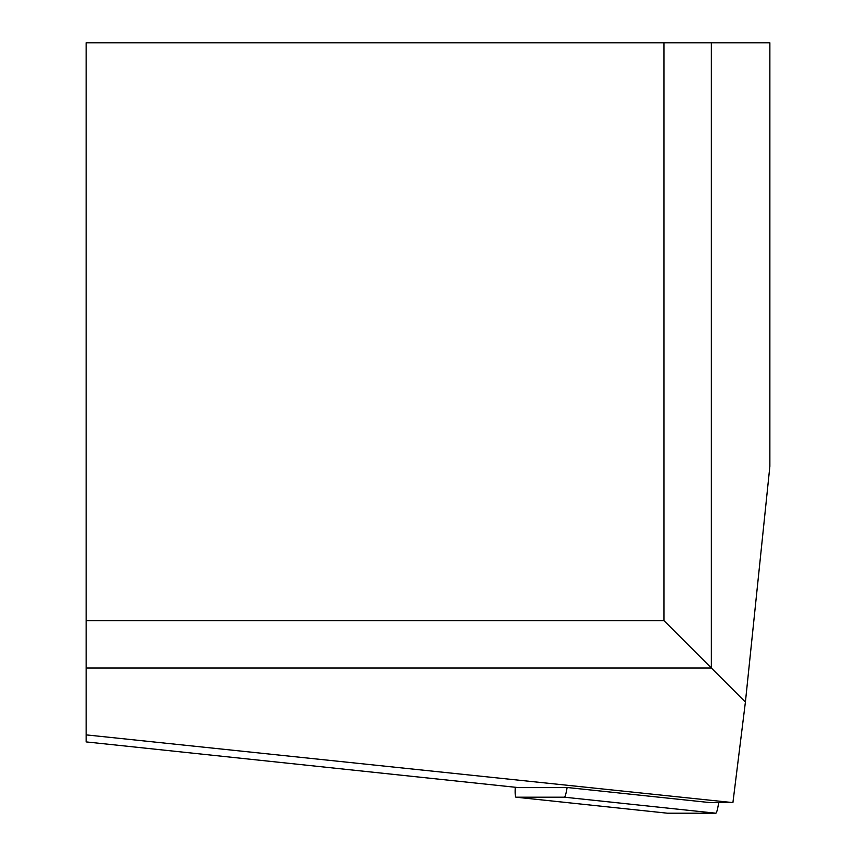 <?xml version="1.0" encoding="UTF-8"?>
<svg xmlns="http://www.w3.org/2000/svg" width="856" height="856" viewBox="0 0 856 856"><rect width="100%" height="100%" fill="white"/><g stroke="black" fill="none" stroke-linecap="round" stroke-linejoin="round"><path stroke-width="1.28" d="M732.918 802.618L710.191 802.618L568.266 787.616L518.683 787.616A19.26 2.001 96 0 1 518.661 787.616L86.135 741.906L86.135 734.876L732.918 802.618L745.405 702.07L769.865 466.338L769.865 42.8L711.357 42.8L711.357 668.022L86.135 668.022L86.135 42.8L711.357 42.8M86.135 741.906L518.661 787.616A19.26 2.001 96 0 1 518.64 787.616M86.135 734.876L86.135 668.022M86.135 620.6L663.935 620.6L663.935 42.8M745.405 702.07L663.935 620.6M667.38 813.2A19.26 2.001 -84 0 0 667.402 813.2A19.26 2.001 -84 0 0 667.423 813.2L715.809 813.2A19.26 2.001 -84 0 0 718.708 802.618M515.248 787.253A19.26 2.001 -84 0 0 515.954 797.193A19.26 2.001 -84 0 0 515.975 797.193L564.361 797.193A19.26 2.001 -84 0 0 567.1 787.616M515.975 797.193L667.423 813.2L515.954 797.193M564.361 797.193L715.809 813.2"/></g></svg>
